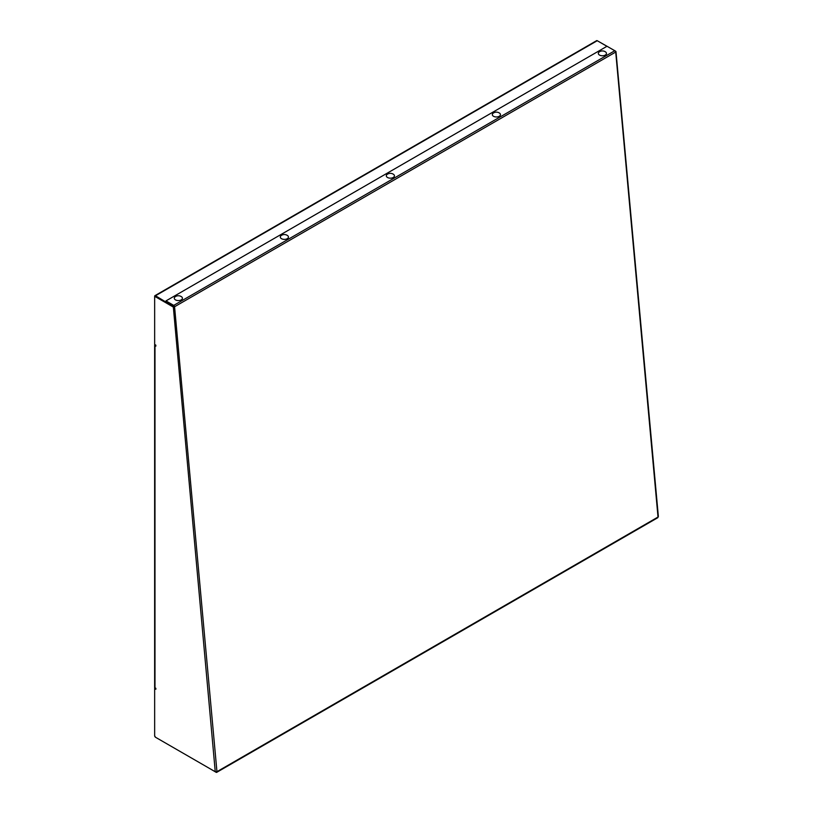 <?xml version="1.0" encoding="UTF-8"?>
<svg xmlns="http://www.w3.org/2000/svg" width="813" height="813" viewBox="0 0 813 813"><rect width="100%" height="100%" fill="white"/><g stroke="black" fill="none" stroke-linecap="round" stroke-linejoin="round"><path stroke-width="1.22" d="M208.545 767.868L216.106 772.289A1.199 0.691 -120 0 0 216.705 772.35L657.768 517.708A1.199 0.691 -120 0 0 658.012 517.048L615.634 51.178L598.134 41.219M216.705 772.35A1.199 0.691 -120 0 0 216.949 771.689L215.252 771.74L155.496 737.249L154.653 735.765L154.653 688.581L155.842 689.261L155.842 688.286L154.988 687.788A1.199 0.691 180 0 1 154.633 687.3L154.633 345.149A1.199 0.691 0 0 0 154.988 345.637L155.842 346.135L155.842 345.149L154.653 344.458L154.653 297.263L155.496 296.775L172.864 306.796L174.571 306.745L165.974 300.912L607.026 46.26L614.78 50.741A1.199 0.691 -120 0 1 615.634 52.103L615.36 51.331M155.842 688.774L154.653 688.581L154.653 687.392M215.252 771.74L173.291 306.552L155.496 296.775M658.012 517.048L658.012 516.113L658.012 517.048L216.949 771.689L174.571 306.745A1.199 0.691 -120 0 0 173.728 305.383L165.974 300.912M173.291 306.552L174.145 306.552M154.653 344.458L155.293 344.834M174.023 306.196L173.382 306.562L155.496 295.749A1.199 0.691 -120 0 0 154.653 296.237L154.653 297.263M173.382 306.562L155.496 296.237L155.07 297.019M154.897 295.688L596.64 40.65A1.199 0.691 60 0 1 597.24 40.711L606.945 46.311M154.653 735.775A1.199 0.691 -120 0 0 155.456 737.178M287.243 238.687A4.065 2.348 0 0 0 287.497 235.526A5.478 5.478 0 0 0 281.237 235.526A4.065 2.348 0 0 0 281.633 238.758A4.065 2.348 0 0 0 287.243 238.687M393.248 177.478A4.065 2.348 0 0 0 393.502 174.328A5.478 5.478 0 0 0 387.252 174.328A4.065 2.348 0 0 0 387.638 177.559A4.065 2.348 0 0 0 393.248 177.478M499.263 116.279A4.065 2.348 0 0 0 499.517 113.119A5.478 5.478 0 0 0 493.257 113.119A4.065 2.348 0 0 0 493.643 116.35A4.065 2.348 0 0 0 499.263 116.279M605.268 55.081A4.065 2.348 0 0 0 605.522 51.92A5.478 5.478 0 0 0 599.262 51.92A4.065 2.348 0 0 0 599.659 55.152A4.065 2.348 0 0 0 605.268 55.081M181.238 299.885A4.065 2.348 0 0 0 181.492 296.735A5.478 5.478 0 0 0 175.232 296.735A4.065 2.348 0 0 0 175.628 299.967A4.065 2.348 0 0 0 181.238 299.885M154.988 345.637L154.988 687.788M173.728 305.383L614.78 50.741M174.571 306.745L615.634 52.103M155.496 295.749L597.24 40.711M615.98 51.585L658.367 516.519"/></g></svg>
